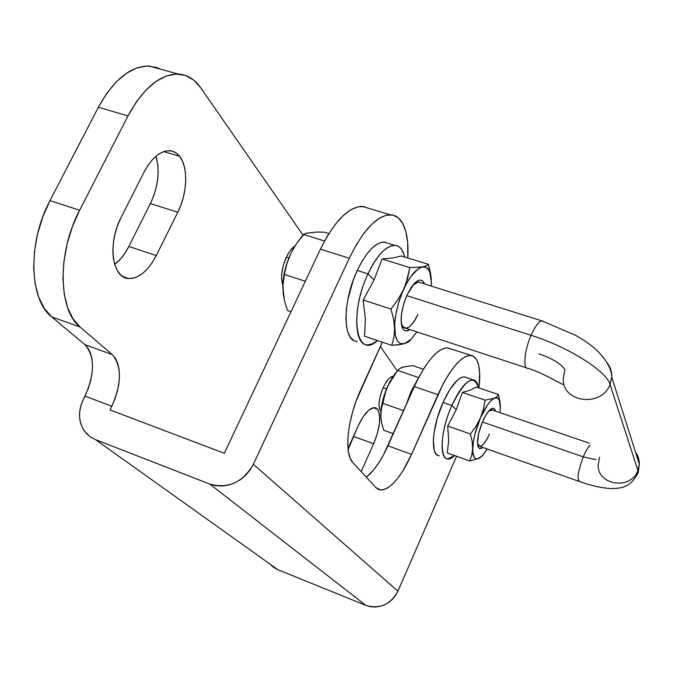 <?xml version="1.0" encoding="UTF-8"?>
<svg xmlns="http://www.w3.org/2000/svg" width="673" height="673" viewBox="0 0 673 673"><rect width="100%" height="100%" fill="white"/><g stroke="black" fill="none" stroke-linecap="round" stroke-linejoin="round"><path stroke-width="1.01" d="M377.612 409.268L373.12 407.687L377.612 409.268L375.938 407.905L373.868 407.569L368.888 410.034L363.412 416.368L358.305 425.614C364.026 413.718 369.511 407.703 374.743 407.577L377.612 409.268C381.372 416.494 380.043 427.978 373.633 443.726L377.393 433.404L379.479 423.267L379.564 414.795L377.612 409.268M179.607 156.321L163.8 151.568L179.607 156.321L176.057 152.931L171.901 151.046L167.291 150.76L162.395 152.115L157.423 155.076L152.561 159.543L148.01 165.339L143.972 172.254C151.703 157.911 160.25 150.727 169.621 150.702C173.541 150.988 176.873 152.855 179.607 156.321C188.474 167.148 187.422 193.37 177.79 212.231L180.953 204.886L183.376 197.08L184.982 189.105L185.714 181.239L185.521 173.76L184.419 166.946L182.425 161.057L179.607 156.321M149.213 66.021L160.67 69.201L156.666 67.451L147.168 65.988L137.014 67.897L126.617 73.197L116.412 81.753L106.856 93.253L98.376 107.243L49.97 200.613L42.794 216.866L37.553 234.103L34.474 251.534L33.675 268.392L35.164 283.939L38.824 297.525L44.443 308.629L51.737 316.874L84.899 344.652L88.163 348.387L90.569 353.35L92.033 359.34L92.521 366.137L92.024 373.481L90.569 381.103L88.205 388.742L83.208 399.779L85.025 396.128L111.811 406.256L115.007 398.811L117.396 391.114L118.902 383.442L119.474 376.064L119.062 369.25L117.691 363.252L115.403 358.297L112.248 354.578L80.112 327.044L73.063 318.842L67.679 307.746L64.246 294.126L62.951 278.529L63.91 261.578L67.115 244.021L72.423 226.65L79.624 210.245L127.988 115.933L136.434 101.791L145.906 90.14L155.976 81.458L166.197 76.041L176.141 74.038L185.412 75.426L193.656 80.053L200.588 87.633L302.917 234.995L200.588 87.633C194.648 79.136 187.17 74.61 178.143 74.047C159.938 74.165 143.223 88.129 127.988 115.933L79.624 210.245L49.97 200.613L98.376 107.243L127.988 115.933L98.376 107.243C113.644 79.725 130.587 65.979 149.213 66.021L178.143 74.047M357.178 428.121L348.101 449.564L357.178 428.121M128.854 246.469L124.993 253.157L120.593 258.928L114.688 264.439C120.173 260.258 124.9 254.268 128.854 246.469L150.39 203.566L128.854 246.469L156.279 255.53L177.79 212.231L150.39 203.566C158.214 186.774 160.073 170.992 155.985 156.22L157.877 165.331L158.155 172.776L157.499 180.608L155.943 188.533L153.545 196.28L150.39 203.566L177.79 212.231L156.279 255.53L128.854 246.469M209.825 484.106L365.801 605.355L277.873 569.703L95.423 439.57L209.825 484.106L95.423 439.57L90.443 436.954L86.228 433.303L82.947 428.768L80.71 423.527L79.607 417.782L79.666 411.758L80.886 405.676L83.208 399.779C77.883 411.405 78.329 421.895 84.554 431.258L90.165 436.76L95.423 439.57L277.873 569.703L365.801 605.355L370.285 606.651L374.987 607.012L379.74 606.423L384.342 604.901L388.624 602.512L392.409 599.34L395.556 595.512L397.936 591.188L253.359 464.294L349.287 258.222L356.303 244.795L363.849 233.38L371.605 224.446L379.236 218.313L386.42 215.167L392.881 215.066L398.391 217.926L402.757 223.545L405.853 231.638L407.602 241.834L407.804 257.969C408.629 243.113 406.946 231.638 402.757 223.545C399.644 217.842 395.446 214.906 390.155 214.737L362.074 206.342C348.227 207.04 334.355 221.308 320.441 249.153L224.328 453.291L110.002 409.941L111.811 406.256L110.002 409.941L224.328 453.291L320.441 249.153L349.287 258.222L253.359 464.294L249.986 470.133L245.611 475.315L240.404 479.656L234.574 482.962L228.357 485.124L221.997 486.049L215.73 485.704L209.825 484.106L365.801 605.355C379.774 609.359 390.483 604.64 397.936 591.188L456.546 456.252L397.936 591.188L253.359 464.294C242.785 482.44 228.265 489.044 209.825 484.106M380.346 346.486L397.297 370.899L380.346 346.486M361.14 471.588L373.633 443.726L353.948 436.609L373.633 443.726L361.14 471.588M358.305 425.614L347.983 448.454L358.305 425.614M121.005 217.682L117.598 225.505L115.049 233.8L113.443 242.204L112.862 250.373L113.308 257.978L114.763 264.708L117.152 270.302L120.366 274.559L124.261 277.335L128.694 278.538L133.464 278.159L138.411 276.224L143.332 272.834L148.06 268.132L152.426 262.293L156.279 255.53C148.203 270.882 139 278.546 128.678 278.538C112.214 278.378 107.243 243.609 121.005 217.682L143.972 172.254L121.005 217.682M382.306 342.17L356.253 400.654L352.585 412.002L349.876 423.241L348.244 433.883L347.748 443.499L348.387 451.684L350.128 458.136L352.871 462.629L376.014 487.681L379.278 489.784L383.215 489.851L387.682 487.942L392.485 484.148L397.449 478.654L402.404 471.68L411.573 454.376L443.305 383.602L448.975 373.902L454.729 365.986L460.298 360.148L465.472 356.581L470.057 355.386L473.868 356.555L476.795 359.988L478.739 365.506L479.656 372.85L478.932 387.951C480.472 375.172 479.765 365.851 476.795 359.988L474.877 357.388L472.53 355.84L447.36 347.815C437.223 348.496 426.219 361.418 414.332 386.588L383.484 454.881L378.672 462.99L373.65 469.88L366.322 477.199C374.087 470.915 381.288 460.467 387.917 445.837L414.332 386.588L437.938 394.672L411.573 454.376L387.917 445.837L411.573 454.376C401.024 477.165 390.761 489.061 380.8 490.053L376.014 487.681L352.871 462.629C343.785 454.031 347.293 418.589 360.745 389.667L382.306 342.17M447.36 347.815L450.994 349.018L447.04 347.806L442.312 348.934L436.996 352.416L431.3 358.171L425.462 366.003L419.725 375.601L414.332 386.588L437.938 394.672C449.774 369.309 460.584 356.21 470.36 355.394M364.901 206.695L358.213 206.72L350.818 209.757L343.02 215.772L335.129 224.589L327.49 235.87L320.441 249.153L349.287 258.222C363.151 230.107 376.771 215.612 390.155 214.737M270.647 564.765L273.987 567.617L277.873 569.703L270.109 564.167M51.737 316.874L84.899 344.652L112.248 354.578L80.112 327.044L51.737 316.874L80.112 327.044C58.273 310.303 56.986 252.88 79.624 210.245L49.97 200.613C27.307 242.802 29.233 299.956 51.737 316.874M368.955 208.394L362.074 206.342M112.248 354.578C121.914 366.053 121.771 383.282 111.811 406.256L85.025 396.128C94.952 373.347 94.918 356.194 84.899 344.652L112.248 354.578M598.112 465.009C597.523 485.511 630.98 490.306 637.928 470.477L639.316 464.185L638.475 457.749L635.463 452.012L637.794 455.941L639.215 461.224L639.325 463.975L637.928 470.477L610.058 384.493C601.738 407.577 562.519 402.74 563.192 379.042C562.519 402.74 601.738 407.577 610.058 384.493C606.768 371.227 568.172 346.839 531.056 335.314C524.233 350.683 522.694 369.763 528.204 368.358M562.855 384.443C557.017 381.885 541.782 372.405 528.036 368.367C522.702 369.393 524.317 350.49 531.056 335.314C568.172 346.839 606.768 371.227 610.058 384.493L611.757 376.914C611.908 371.74 610.411 367.122 607.265 363.05C610.461 367.189 611.959 371.891 611.74 377.149L610.058 384.493L637.928 470.477C631.013 490.213 597.725 485.586 598.12 465.186L599.559 457.261M590.061 445.139C587.941 447.276 585.678 451.188 583.272 456.883L595.95 459.676L583.272 456.883L482.406 422.005L583.272 456.883C585.678 451.188 587.941 447.276 590.061 445.139M286.353 257.187C281.608 268.132 280.422 277.436 282.786 285.091L281.575 278.672L281.651 274.634L283.182 265.818L286.353 257.187L288.86 257.986L286.353 257.187L288.397 253.376L290.652 250.112L294.917 245.998C291.779 248.169 288.919 251.895 286.353 257.187M531.056 335.314L406.728 295.615L531.056 335.314C535.077 326.338 538.703 321.526 541.933 320.886L543.422 321.358L541.765 320.903C538.56 321.719 534.993 326.523 531.056 335.314M563.183 378.84L564.958 369.822C561.509 364.11 552.853 358.768 538.997 353.796M383.147 387.69C378.579 399.173 377.822 407.098 380.884 411.464L379.622 409.436L378.992 404.633L379.732 398.197L381.751 391.122L383.147 387.69L386.538 388.859L383.147 387.69L384.729 384.519L388.195 379.421L389.936 377.704L393.091 376.232C389.86 376.712 386.538 380.531 383.147 387.69M418.387 282.012L420.255 282.601C418.295 281.331 415.872 282.155 412.986 285.083L418.387 282.012L541.933 320.886L575.499 335.272C586.62 341.775 589.472 344.113 595.21 348.841C605.986 358.936 611.496 368.375 611.74 377.149L639.316 464.185L638.214 472.505C630.046 489.162 618.857 488.295 610.655 488.539C601.393 487.959 591.054 485.645 579.655 481.599C576.727 479.529 577.93 471.293 583.272 456.883C577.871 471.512 576.694 479.748 579.756 481.59M472.808 379.765L464.151 376.855C457.733 377.427 450.691 385.974 443.019 402.496L451.827 405.525C459.491 388.96 466.482 380.371 472.808 379.765C475.744 379.984 477.594 382.651 478.377 387.766C473.943 373.456 465.093 379.379 451.827 405.525L456.269 409.613L462.393 392.435L470.528 390.088L476.105 387L498.382 394.513L476.105 387L470.528 390.088L462.393 392.435L485.107 400.157L462.393 392.435L456.269 409.613L451.827 405.525C437.458 437.164 439.965 470.234 454.536 455.537L447.831 458.801C438.804 459.365 440.714 430.173 451.827 405.525L443.019 402.496L437.341 418.11L433.967 433.404L433.336 440.134L434.27 450.464L435.776 453.678L437.896 455.419M477.494 443.288L477.914 444.836C480.514 448.386 484.324 444.845 489.347 434.211C485.856 441.959 482.667 446.031 479.79 446.418L477.494 443.288M482.793 447.478C480.631 449.143 479.092 448.941 478.15 446.872C476.602 441.278 478.082 432.848 482.6 421.567L486.091 414.753L489.658 410.084L492.745 408.25L493.957 408.503L495.454 411.102C494.596 407.804 492.754 407.375 489.936 409.823C487.454 412.179 485.006 416.091 482.6 421.567L478.671 433.429L477.502 443.532L478.478 447.511L479.454 448.42L480.69 448.563L482.793 447.478M499.946 412.633L500.367 406.063L499.728 401.453L499.072 399.796L497.128 397.953L494.445 398.189L491.197 400.502L487.614 404.784L480.438 417.95L474.936 434.043L473.338 441.766L472.707 451.39L474.221 457.371L475.163 458.397L477.611 458.885L482.314 455.781L487.336 449.076L481.38 456.681L479.067 458.347L481.38 456.681M466.423 377.62L463.731 376.855L460.736 377.738L457.379 380.136L450.086 389.129L443.019 402.496C431.889 427.069 430.131 456.244 439.284 455.739M500.19 403.75L498.382 394.513L497.061 396.523L494.445 398.189C496.657 397.28 498.289 397.995 499.332 400.334L500.342 408.957M499.963 401.89L498.382 394.513L497.061 396.523L494.445 398.189L485.107 400.157L483.433 409.117L480.438 417.95L476.021 426.245L470.427 434.001L472.168 441.429L472.673 448.521C473.127 439.402 475.71 429.214 480.438 417.95C485.334 407.014 490.003 400.427 494.445 398.189L485.107 400.157L483.433 409.117L480.438 417.95L476.021 426.245L470.427 434.001L447.68 426.043L456.269 409.613L447.68 426.043L470.427 434.001L472.168 441.429L472.673 448.521L471.773 455.049L469.678 460.946L447.335 452.963L448.706 440.049L447.68 426.043L448.706 440.049L447.335 452.963L469.678 460.946L479.067 458.347C474.759 460.282 472.631 457.009 472.673 448.521L471.773 455.049L469.678 460.946L479.067 458.347M488.699 411.11L491.458 409.739L492.443 410.067L488.699 411.11M394.479 245.275L383.913 242.036C375.113 242.633 366.221 252.114 357.245 270.462L368.005 273.869C376.973 255.454 385.797 245.923 394.479 245.275C399.434 245.536 402.807 249.439 404.599 256.977C400.654 236.45 381.305 244.215 368.005 273.869L374.121 279.884L382.062 258.945L393.293 257.885L401.327 255.967L428.44 264.346L401.327 255.967L393.293 257.885L382.062 258.945L409.832 267.593L382.062 258.945L374.121 279.884L368.005 273.869C348.471 314.484 356.471 360.434 377.486 340.555L372.371 343.827L367.635 344.837C353.266 345.947 352.862 305.508 368.005 273.869L357.245 270.462L353.325 279.943L347.764 299.948L346.343 309.622L345.922 318.531L346.494 326.321L348.025 332.689L350.44 337.417L353.619 340.336M401.083 320.87L402.025 325.126C405.954 331.15 411.211 327.642 417.807 314.611C413.727 323.292 409.689 327.835 405.71 328.247C403.144 328.113 401.604 325.648 401.083 320.87M409.882 329.619C406.425 331.907 403.876 331.209 402.235 327.541C399.829 319.389 401.428 308.512 407.039 294.917L411.607 286.765L416.41 281.575L418.665 280.347L420.709 280.103L422.451 280.834L424.47 283.922C422.451 278.992 419.069 278.832 414.307 283.434L407.039 294.917L403.455 304.751L401.411 314.686L401.226 323.158L402.908 328.853L404.364 330.376L406.164 330.948L409.882 329.619M431.494 286.134L430.972 276.166L429.181 270.689L426.287 267.534L422.467 266.945L417.975 269.015L410.656 276.855L405.886 284.738L401.63 294.109L398.189 304.297L395.817 314.56L394.681 324.134L395.421 335.751L397.465 340.9L398.896 342.557L400.57 343.583L404.498 343.659L408.974 341.177L411.329 339.032L416.873 331.915L411.119 339.242L404.498 343.659L408.36 342.027L411.775 338.561L410.639 339.966M385.276 242.171L381.053 242.406L376.4 244.593L371.488 248.665L366.524 254.495L361.704 261.856L357.245 270.462C342.077 301.992 342.734 342.397 357.287 341.362M431.418 279.564L428.44 264.346L426.261 265.852L422.467 266.945L409.832 267.593L407.569 278.496L403.674 289.272L398.046 299.46L390.971 309.033L363.159 300.015L374.121 279.884L363.159 300.015L390.971 309.033L393.537 318.926L394.605 328.441L393.941 337.274L391.812 345.333L364.606 336.256L365.355 318.825L363.159 300.015L365.355 318.825L364.606 336.256L391.812 345.333L399.156 344.711M404.498 343.659C398.441 344.997 395.144 339.932 394.605 328.441L393.941 337.274L391.812 345.333L401.882 344.273L408.36 342.027M398.046 299.46L390.971 309.033L393.537 318.926L394.605 328.441C394.605 316.192 397.634 303.136 403.674 289.272L398.046 299.46M405.844 283.93L403.674 289.272C410 275.947 416.259 268.502 422.467 266.945L409.832 267.593L405.844 283.93M430.745 274.13L428.44 264.346L426.261 265.852M431.57 283.543L429.702 271.766C428.07 268.056 425.664 266.449 422.467 266.945M411.06 391.493L412.002 391.821L411.06 391.493L418.64 377.646L411.06 391.493L405.76 405.811L411.06 391.493M380.792 416.73L381.65 405.6L384.72 393.747L389.507 382.365L395.228 373.296M400.965 367.946L404.347 366.852M397.676 370.436L399.594 368.594L402.723 367.138L412.608 365.582L423.401 369.225L412.608 365.582L402.723 367.138L399.594 368.594L397.676 370.436L418.673 377.578L397.676 370.436L392.199 377.889L397.676 370.436M380.792 416.68L381.65 423.039L383.669 430.24L393.335 433.69L383.669 430.24L381.65 423.039L380.767 416.032L381.229 409.453L382.87 403.363L403.615 410.623L382.87 403.363L384.704 394.521L387.766 385.991L392.199 377.889L387.766 385.991C383.021 396.935 380.691 406.946 380.767 416.032L381.229 409.453L386.066 390.205L387.766 385.991L397.171 371.059M282.912 282.837L284.309 273.028L287.018 262.975L290.854 253.418L294.614 246.495M308.571 232.934L313.349 232.429M283.459 295.582L282.938 282.82L284.376 274.475L305.323 281.264L284.376 274.475L286.875 263.774L290.854 253.418L296.507 243.542L303.388 234.431L306.484 233.169L317.134 232.05L324.428 232.185L328.895 233.565L324.428 232.185L317.134 232.05L306.484 233.169M324.554 241.027L303.388 234.431L324.554 241.027M283.888 297.483L282.929 291.703L284.536 301.033L287.497 310.522L290.997 311.692L287.497 310.522L284.536 301.033L282.736 287.186L284.376 274.475L286.875 263.774L290.854 253.418C286.084 263.723 283.4 274.121 282.803 284.62M294.673 246.402L290.854 253.418L296.507 243.542L304.204 234.002M128.678 278.538L122.873 276.569M377.107 488.682L380.8 490.053M403.834 327.633L526.538 367.879M478.806 446.073L578.881 481.33M490.432 409.386L589.254 443.162M477.914 444.836L478.15 446.872M498.802 396.103L499.332 400.334M488.783 411.01L489.936 409.823M402.025 325.126L402.235 327.541M409.386 341.278L411.119 339.242M429.197 267.08L429.702 271.766M412.986 285.083L414.307 283.434"/></g></svg>
